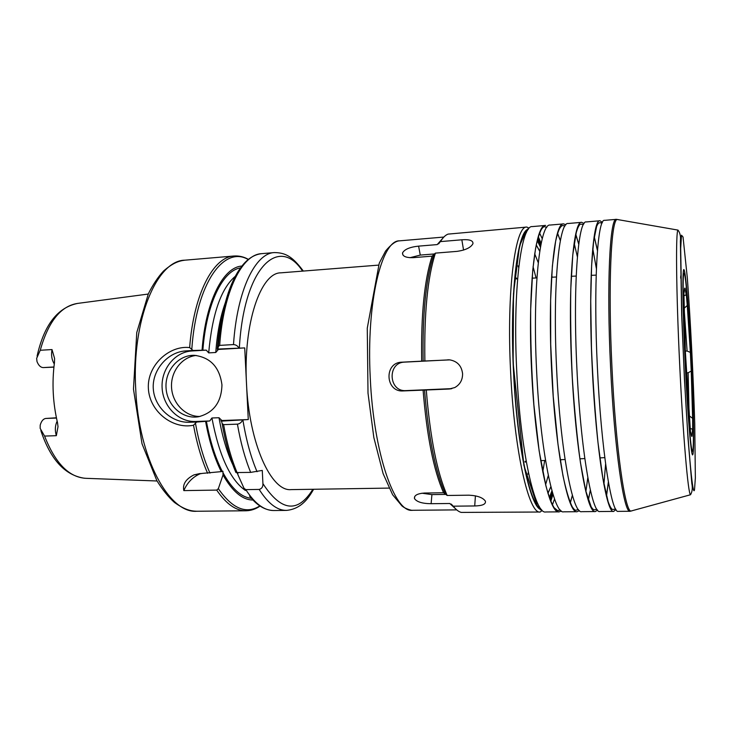 <?xml version="1.0" encoding="UTF-8"?>
<svg xmlns="http://www.w3.org/2000/svg" width="732" height="732" viewBox="0 0 732 732"><rect width="100%" height="100%" fill="white"/><g stroke="black" fill="none" stroke-linecap="round" stroke-linejoin="round"><path stroke-width="1.1" d="M56.456 418.054L45.814 418.448C43.234 418.85 41.367 421.083 40.205 425.136L40.169 428.385L44.579 436.08L56.337 435.686L58.011 426.683L57.535 422.831C52.832 402.884 51.816 382.708 54.488 362.322L54.58 358.415L52.009 349.567L40.251 350.262L36.637 358.369L37.003 361.571C38.567 365.469 40.644 367.473 43.252 367.583L53.921 366.979M57.142 421.156C55.065 425.539 54.799 430.379 56.337 435.686M52.009 349.567C51.011 355.029 51.762 359.824 54.278 363.941M45.814 418.448L56.401 417.798M53.903 367.144L43.252 367.583M685.344 351.104L687.101 351.021L684.081 308.218M689.151 415.895L688.126 372.771L686.351 372.853M690.514 432.438L685.39 352.229L683.88 292.397M683.871 295.847L686.323 294.722L687.275 305.464L684.219 308.209M687.101 351.021L690.358 352.403L691.246 371.069L688.126 372.771M689.324 415.895L692.628 418.338L692.692 429.263L690.139 428.421M690.862 432.539C691.337 435.75 691.731 436.958 692.033 436.162L692.582 428.915M692.628 418.338L691.246 371.069M690.358 352.403L687.275 305.464M685.298 362.907C687.366 406.974 690.404 445.55 692.005 450.336C694.265 458.735 693.671 411.64 691.255 361.635C688.94 311.942 685.134 265.661 683.688 274.18C682.535 279.112 683.176 318.457 685.298 362.907M686.241 295.097L685.051 288.28C684.667 287.502 684.383 288.829 684.21 292.269M680.76 275.882L680.659 278.142M389.021 488.098L291.08 489.617C271.288 491.776 249.045 443.546 246.501 383.742C243.097 323.498 260.775 272.505 280.841 272.835L378.499 265.121M238.806 347.846C237.644 345.843 235.869 344.754 233.49 344.571L219.673 345.385L218.31 346.62L217.953 349.054L244.726 347.91L248.276 419.564L221.522 421.11L222.125 423.526L223.599 424.633L237.424 424.148C239.776 423.746 241.432 422.483 242.393 420.351M222.125 423.526C225.429 442.412 230.04 458.754 235.942 472.561L250.673 472.387L262.276 470.42L262.925 483.642C263.072 486.789 261.818 488.711 259.174 489.424L245.787 489.635L243.985 488.253L237.891 474.665L237.79 472.652M221.522 421.11L220.808 420.79L221.979 420.616L219.005 417.734L211.923 417.99L209.755 420.964L205.582 421.339C209.233 441.314 214.458 458.076 221.265 471.628L222.931 471.262L223.022 474.967L218.337 488.665L216.709 490.092L183.824 490.605C187.355 482.397 193.019 476.678 200.833 473.467M248.276 419.564L221.476 420.534M183.824 490.605C182.469 484.227 185.855 478.993 193.971 474.885L202.334 473.394L221.265 471.628M193.513 425.246L196.569 422.062L189.204 422.263C171.636 422.858 154.736 407.376 153.336 389.387C151.588 370.767 167.28 352.01 185.663 350.921L193.019 350.463L189.67 347.599C169.495 345.083 147.004 365.213 148.367 388.436C149.429 410.734 171.224 428.22 191.134 425.631L193.513 425.246C196.899 443.683 201.611 459.696 207.632 473.284M223.022 474.967C232.492 491.602 242.475 499.956 252.961 500.029M205.582 421.339L196.569 422.062M184.922 260.18C157.124 260.244 131.65 319.134 135.722 389.085C138.632 458.525 169.312 513.736 196.78 511.247C190.823 511.082 184.729 509.783 174.472 502.463C168.387 497.028 162.531 489.763 156.877 480.686L142.017 443.766L133.471 389.104L136.765 332.548L148.34 293.825C152.997 284.565 158.048 276.98 163.501 271.078C172.889 262.889 178.91 260.921 184.922 260.18L234.011 256.008C213.524 256.786 193.742 293.404 189.652 347.599M193.019 350.463L206.241 350.134L208.693 352.888L215.766 352.485L218.447 349.356L217.267 349.338L217.953 349.054M241.917 266.064C223.361 267.024 205.674 300.806 202.05 350.216M229.638 291.931C223.214 307.047 219.097 326.179 217.267 349.338M217.953 349.457L244.726 347.91M209.755 420.964L195.508 421.486C178.407 422.208 162.907 406.37 162.101 387.713C161.049 369.056 174.902 351.836 192.004 350.957L206.241 350.134M221.952 384.895C221.476 402.152 213.689 412.766 198.573 416.737C182.799 419.555 167.097 405.583 166.063 388.143C164.727 370.721 178.398 354.718 194.41 355.331C210.423 357.353 219.609 367.208 221.952 384.895M199.937 416.462C185.434 416.746 172.423 403.378 171.553 387.576C170.492 371.774 181.792 356.923 196.222 355.45M457.152 251.36L435.412 253.126L432.09 256.145L413.123 257.673C405.894 257.829 402.362 256.246 402.527 252.943C404.503 249.319 409.856 247.05 418.594 246.135L437.214 244.589L440.481 241.597L461.837 239.794C469.523 239.254 473.229 240.535 472.945 243.628L472.881 243.829C470.74 247.617 465.497 250.124 457.152 251.36M409.902 257.71L420.278 255.084L434.771 253.913M474.72 505.958L453.318 506.178L449.777 503.497L431.111 503.698C422.346 503.625 416.801 501.932 414.486 498.602C414.001 495.408 417.368 493.551 424.569 493.029L443.574 492.764L447.17 495.473L468.965 495.189C477.374 495.619 482.827 497.577 485.316 501.063L485.408 501.246C485.975 504.211 482.415 505.775 474.72 505.958L475.416 495.829M446.127 494.411L431.917 494.603L421.961 493.212M453.318 506.178C455.99 509.655 458.625 511.741 461.224 512.409L540.225 512.016C529.044 514.816 514.221 451.415 510.597 371.508C506.471 290.961 515.282 225.255 526.775 227.066L448.085 234.112C445.449 235.073 442.915 237.561 440.481 241.597M435.412 253.126C427.607 277.245 424.093 313.204 424.871 360.995L449.814 359.879C457.399 361.269 461.654 365.899 462.587 373.759C462.615 380.009 459.998 384.62 454.737 387.576L449.155 389.021L426.28 390C430.132 437.544 437.096 472.698 447.17 495.473M426.28 390L403.167 390.925C385.279 392.379 383.815 362.441 401.767 362.194L424.871 360.995M451.827 388.637L406.022 390.604C388.482 392.023 387.027 362.349 404.631 362.12L449.338 359.842M518.695 267.619L518.119 265.908M527.946 474.162L528.358 472.405M542.751 471.984L544.699 460.465M536.08 277.968L533.061 266.686M559.166 511.86L545.77 511.97C534.9 514.77 520.379 451.269 516.746 371.216C512.629 290.531 521.12 224.751 532.301 226.591L545.642 225.438C535.193 223.516 527.488 289.497 531.606 370.52C535.257 450.903 549.027 514.669 559.166 511.86L561.389 511M570.274 503.067L572.397 495.363M560.373 240.618L557.528 233.151M565.918 224.761L563.576 223.891L550.107 225.053C539.914 223.104 532.466 289.149 536.583 370.291C540.243 450.775 553.758 514.633 563.649 511.824L577.164 511.705L579.415 510.625M563.576 223.891C554.142 221.86 547.49 288.106 551.599 369.587C555.286 450.409 568.032 514.532 577.164 511.705M577.392 256.841L574.126 243.033M585.865 491.666L587.814 477.603M588.299 500.377L590.367 490.156M578.747 244.104L575.736 234.13M584.072 223.516L581.693 222.336L568.087 223.507C558.9 221.448 552.523 287.749 556.631 369.349C560.328 450.281 572.808 514.495 581.693 511.668L595.345 511.558L597.605 510.158M581.693 222.336C573.275 220.195 567.703 286.697 571.811 368.635C575.535 449.915 587.229 514.395 595.345 511.558M596.397 268.708L592.746 248.477M603.891 484.493L605.611 464.006M606.462 496.388L608.402 482.086M597.468 250.435L594.192 236.39M602.409 222.418L599.984 220.762L586.25 221.942C578.088 219.774 572.79 286.34 576.898 368.397C580.632 449.787 592.06 514.358 599.911 511.522L613.7 511.403L615.96 509.518M599.984 220.762C592.609 218.502 588.144 285.279 592.243 367.674C596.004 449.411 606.636 514.257 613.7 511.403M604.577 220.359C597.477 218.081 593.295 284.913 597.385 367.437C601.155 449.283 611.513 514.221 618.32 511.366L630.151 511.265C624.021 514.129 614.368 448.954 610.57 366.814C606.48 283.998 609.948 216.983 616.371 219.344L604.577 220.359M685.17 362.935C687.687 416.901 691.456 459.961 692.838 454.453C694.357 451.058 693.524 406.983 691.347 361.617C689.242 316.572 685.948 273.219 684.136 269.998C682.224 264.563 682.553 308.556 685.17 362.935M37.085 356.127C44.039 325.081 57.544 307.513 77.592 303.414C60.719 306.022 48.275 321.641 40.251 350.262M44.579 436.08C55.266 463.265 69.028 477.346 85.845 478.316L157.051 480.988M242.942 420.296C246.254 440.307 250.957 457.454 257.06 471.728M262.925 483.642C281.207 511.577 297.851 513.461 312.866 489.278M302.572 271.124C279.057 235.009 243.93 266.622 239.355 347.846M222.089 423.38L222.226 424.121M245.787 489.635C254.873 503.662 264.197 510.625 273.75 510.524L286.505 510.396C301.694 508.923 308.867 497.458 313.635 489.269M223.599 424.633C226.874 443.061 231.376 459.074 237.104 472.671M259.174 489.424C268.068 503.506 277.172 510.506 286.505 510.396M237.424 424.148C240.645 442.65 245.064 458.735 250.673 472.387M303.332 271.06C292.416 256.456 285.562 252.696 274.335 252.577C255.377 253.217 237.15 289.918 233.49 344.571M218.31 346.62C221.119 312.39 227.981 286.935 238.897 270.254L242.804 264.975C248.404 258.25 254.681 254.48 261.626 253.656C242.201 254.343 223.489 290.952 219.673 345.385M206.387 421.239C210.084 441.268 215.382 457.985 222.281 471.39M211.923 417.99C219.133 455.734 230.296 479.89 245.403 490.467M222.903 472.579C231.843 488.793 241.34 497.367 251.387 498.318M216.709 490.092C226.215 503.991 235.988 510.89 246.034 510.78C251.103 510.634 255.77 509.06 260.061 506.05M218.337 488.665C232.346 508.74 246.181 514.495 259.869 505.922M195.535 423.663C198.948 442.723 203.761 459.202 209.974 473.101M248.24 259.54C224.239 245.321 196.423 282.451 191.821 348.981M240.517 267.912C222.839 270.474 206.397 303.268 202.865 350.216M235.292 276.293C221.064 288.435 212.198 313.964 208.693 352.888M229.079 293.623L228.009 295.957M225.246 302.911C220.332 316.7 217.175 333.225 215.766 352.485M219.005 417.734C222.226 436.235 226.856 451.964 232.895 464.912M236.921 472.671L237.873 474.272M185.663 350.921L192.004 350.957M189.378 422.263L195.508 421.486M418.594 246.135L420.278 255.084M461.837 239.794L463.557 250.088M431.111 503.698L431.917 494.603M424.542 390.028C428.33 436.51 435.183 470.96 445.102 493.368M451.278 504.092L454.38 507.496M441.744 239.648L438.651 243.857M433.554 255.413C425.868 279.139 422.391 314.367 423.142 361.096M442.796 238.248L437.214 244.589M412.345 510.286C413.113 510.735 405.967 509.39 401.95 505.922L392.645 494.777L383.147 473.723L373.842 437.544L368.004 393.102L367.272 328.174L379.258 263.163L385.572 251.058C391.217 244.278 395.902 240.874 399.626 240.837C381.701 239.794 366.201 302.362 370.273 378.078C373.585 453.209 394.731 512.931 412.345 510.286L456.722 509.884M449.777 503.497L455.569 508.795M423.078 390.074C426.848 436.235 433.683 470.475 443.574 492.764M432.09 256.145C424.414 279.761 420.946 314.769 421.669 361.178M449.155 389.021L451.388 388.738M403.167 390.925L406.022 390.604M401.767 362.194L404.631 362.12M447.737 359.824L448.515 359.805M538.624 506.883L539.347 506.544M528.385 229.262C517.533 230.086 509.563 294.191 513.498 371.353C516.975 447.893 530.828 509.82 541.625 509.682M550.208 499.974L552.44 492.453M540.774 245.394L537.846 238.11M527.488 230.598C517.158 234.542 509.911 297.32 513.681 371.344C517.021 444.745 530.032 505.446 540.6 508.438M550.025 499.489L552.294 491.959M540.683 245.906L537.709 238.614M521.678 238.842L521.422 239.483M550.748 501.347L552.999 494.338M541.158 243.463L538.258 236.692M538.258 262.678L534.671 253.739M545.578 484.721L548.305 475.48M547.966 493.405L550.876 486.725M539.759 251.241L536.236 244.863M552.138 277.199L551.69 274.738M542.256 238.724L539.539 232.932M552.386 504.979L554.536 498.959M560.538 462.212L560.758 459.714M618.458 219.664L617.286 219.463C611.11 218.895 607.926 285.453 611.934 366.75C615.658 447.38 625 512.135 631.048 511.064L632.201 510.744M616.371 219.344L678.024 230.104C675.663 230.305 676.13 290.631 679.635 363.456C683.011 435.686 688.162 494.713 690.523 494.75L630.151 511.265M683.752 363.237C687.394 441.25 692.774 500.231 694.531 489.488L695.354 477.978L694.741 423.645C693.323 376.513 690.422 319.353 687.321 277.867L683.038 237.012L681.501 235.201L680.687 248.377L681.831 316.407L683.752 363.237M516.673 278.883L516.435 277.995M525.137 462.285L525.283 461.38M77.592 303.414L148.23 294.054M84.674 478.271C65.102 475.498 50.49 459.605 40.846 430.581M691.53 435.906L692.033 436.162M683.688 274.18L683.176 273.741M692.005 450.336L691.539 450.82M684.576 288.582L685.051 288.28M596.168 275.113L591.154 275.351M576.185 276.065L571.235 276.293M556.439 276.998L551.535 277.236M536.904 277.922L532.054 278.16M517.515 278.846L516.334 278.901M604.778 457.646L599.764 457.884M584.804 458.58L579.845 458.818M565.049 459.513L560.145 459.742M545.523 460.428L540.673 460.657M526.125 461.343L524.945 461.398M249.557 496.14L253.94 501.017C260.153 507.194 266.75 510.36 273.75 510.524M261.626 253.656L274.335 252.577M193.98 474.885L199.854 473.549M196.78 511.247L246.034 510.78M248.423 259.393C243.866 256.804 239.062 255.678 234.011 256.008M402.527 252.952L402.929 255.011M414.486 498.602L414.678 496.58M399.626 240.837L443.848 237.058M526.775 227.066C528.275 227.56 528.788 228.055 528.33 228.54L526.674 230.004L519.555 245.851L513.48 293.669L513.132 362.99L523.92 465.47L537.535 506.764L541.753 510.771L540.225 512.016M525.732 232.264L526.436 232.556M538.697 506.937L539.365 506.581M536.208 245.019L539.749 251.323M550.857 486.652L547.92 493.258M538.267 236.656L541.168 243.436M553.008 494.365L550.766 501.393M570.228 502.966L572.369 495.289M560.355 240.691L557.5 233.252M546.786 227.368L544.425 226.655C543.666 226.618 542.632 227.551 541.332 229.464C539.2 233.691 537.27 240.078 535.549 248.633L532.74 270.181L530.682 309.206C530.416 339.337 531.487 371.28 533.903 405.043L539.145 450.949L545.916 485.929C549.009 496.717 551.745 503.982 554.106 507.724L557.839 510.771L560.126 509.829M588.254 500.231L590.34 490.047M578.738 244.223L575.7 234.277M565.031 225.932L562.533 225.474C559.907 226.7 558.113 230.452 555.634 241.276L552.376 266.055L550.62 300.239L550.702 344.424L553.236 396.46L558.004 444.416L562.945 475.58C565.955 489.681 569.011 500.011 572.104 506.553C573.815 509.234 575.105 510.46 575.974 510.241L578.417 509.545M606.416 496.195L608.374 481.94M597.449 250.591L594.164 236.582M583.505 224.422L580.961 224.175C579.543 223.955 577.987 226.737 576.276 232.52L572.79 254.727L570.795 288.737C570.319 316.453 570.832 346.309 572.332 378.298C574.391 409.92 577.091 438.001 580.43 462.533L585.756 490.898L591.236 506.974C592.874 509.28 593.945 510.222 594.439 509.792L596.955 509.307M602.198 222.848L599.673 222.784C598.904 222.446 597.888 223.653 596.644 226.426L593.652 241.057L591.621 265.442L590.724 301.154L591.474 348.084C592.883 381.637 595.061 413.141 597.989 442.595L602.894 478.572L608.118 501.64C610.186 507.349 611.879 509.939 613.206 509.417L615.713 509.106M678.024 230.104C680.101 232.858 680.879 236.582 680.376 241.267L681.684 315.263L684.438 379.112L688.016 438.495L691.813 483.477C692.747 487.988 692.316 491.748 690.523 494.75M692.252 454.169L692.838 454.453M683.578 270.337L684.136 269.998M549.357 497.659L551.946 490.724M540.445 247.16L537.224 240.499"/></g></svg>
